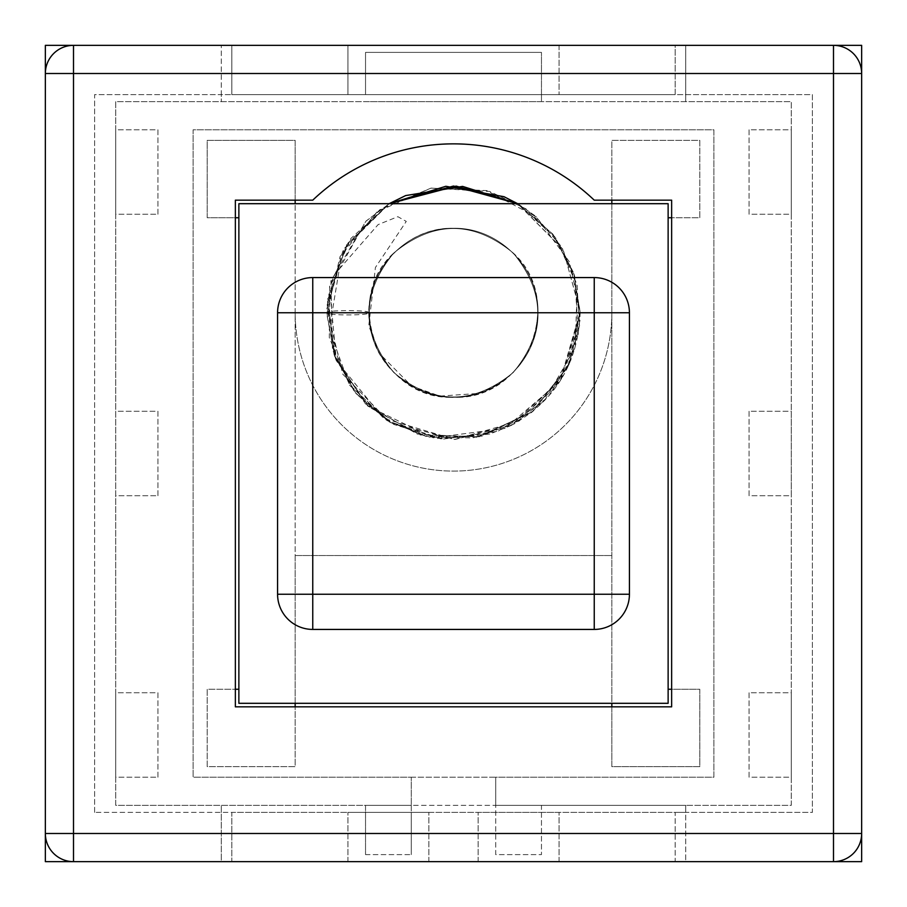 <?xml version="1.0" encoding="UTF-8"?>
<svg xmlns="http://www.w3.org/2000/svg" width="907" height="907" viewBox="0 0 907 907"><rect width="100%" height="100%" fill="white"/><g stroke="black" fill="none" stroke-linecap="round" stroke-linejoin="round"><path stroke-width="0.68" stroke-dasharray="4.54 3.4" d="M369.07 312.756C370.328 309.888 325.511 309.888 326.86 312.756C325.522 315.636 370.351 315.636 369.07 312.756C368.015 357.959 408.309 398.218 453.5 397.243C498.657 398.264 538.996 357.902 537.976 312.756C539.007 267.599 498.657 227.26 453.5 228.281C408.343 227.26 368.004 267.599 369.024 312.756C368.004 357.914 408.343 398.264 453.5 397.232C498.657 398.264 538.996 357.914 537.976 312.756C538.996 267.599 498.657 227.26 453.5 228.281C408.343 227.26 368.004 267.599 369.024 312.756C368.004 357.914 408.343 398.264 453.5 397.232C525.811 400.973 567.022 301.521 513.226 253.019C473.409 220.367 433.591 220.367 393.763 253.03C361.111 292.848 361.111 332.665 393.763 372.494C433.591 405.146 473.409 405.146 513.237 372.494C545.889 332.665 545.889 292.848 513.237 253.03C473.409 220.367 433.591 220.367 393.763 253.03C361.111 292.848 361.111 332.665 393.763 372.494C433.591 405.146 473.409 405.146 513.237 372.494C545.889 332.665 545.889 292.848 513.237 253.03C473.409 220.367 433.591 220.367 393.763 253.03C339.978 301.509 381.201 400.985 453.5 397.243C498.646 398.252 539.007 357.925 537.976 312.768C538.973 267.565 498.669 227.306 453.5 228.303C408.377 227.204 367.947 267.633 369.047 312.756C368.049 357.925 408.297 398.241 453.511 397.232C498.669 398.264 538.996 357.914 537.976 312.756C538.996 267.599 498.646 227.26 453.5 228.281C408.343 227.26 367.993 267.599 369.024 312.756C368.004 357.914 408.343 398.264 453.5 397.232C498.657 398.264 539.007 357.914 537.976 312.756C539.007 267.599 498.657 227.26 453.5 228.292C402.198 226.705 358.979 279.175 370.691 329.23C378.695 376.768 432.458 409.068 478.148 393.457L439.884 396.11L411.631 386.065L378.786 352.8L368.775 325.647L375.419 267.474L406.268 221.41L397.856 216.682L378.106 224.619L339.32 268.982L329.252 329.649L349.206 384.285L387.312 420.701L437.344 438.421L489.757 434.022L510.947 425.542L561.331 379.092L580.14 312.756L537.93 312.756C535.652 352.778 515.72 379.682 478.148 393.457M510.947 425.542C555.095 401.007 578.156 363.424 580.14 312.756L537.93 312.756L535.754 331.543M235.355 706.836L235.355 689.241L207.204 689.241L207.204 766.653L295.16 766.653L295.16 706.836L235.355 706.836M238.87 703.31L295.16 703.31L295.16 555.538L611.84 555.538L295.16 555.538L295.16 203.69L238.87 203.69L238.87 703.31M671.645 200.164L671.645 217.759L699.796 217.759L699.796 140.347L611.84 140.347L611.84 200.164L671.645 200.164M668.13 203.69L611.84 203.69L611.84 703.31L668.13 703.31L668.13 203.69M238.87 689.241L207.204 689.241L207.204 766.653L295.16 766.653L295.16 140.347L207.204 140.347L207.204 217.759L235.355 217.759L235.355 200.164L295.16 200.164L295.16 140.347L207.204 140.347L207.204 217.759L238.87 217.759M668.13 217.759L699.796 217.759L699.796 140.347L611.84 140.347L611.84 766.653L699.796 766.653L699.796 689.241L671.645 689.241L671.645 706.836L611.84 706.836L611.84 766.653L699.796 766.653L699.796 689.241L668.13 689.241M277.576 312.756A35.18 35.18 0 0 1 312.756 277.576A35.18 35.18 0 0 0 277.576 312.756L629.424 312.756A35.18 35.18 0 0 0 594.244 277.576A35.18 35.18 0 0 1 629.424 312.756L629.424 594.244A35.18 35.18 0 0 1 594.244 629.424L312.756 629.424A35.18 35.18 0 0 1 277.576 594.244L277.576 312.756L629.424 312.756A35.18 35.18 0 0 0 594.244 277.576L312.756 277.576A35.18 35.18 0 0 0 277.576 312.756M277.576 594.244A35.18 35.18 0 0 0 312.756 629.424L594.244 629.424A35.18 35.18 0 0 0 629.424 594.244L277.576 594.244A35.18 35.18 0 0 0 312.756 629.424L594.244 629.424A35.18 35.18 0 0 0 629.424 594.244L277.576 594.244M295.16 703.31L611.84 703.31M611.84 312.756A158.34 158.34 0 0 1 453.5 471.096A158.34 158.34 0 0 1 295.16 312.756A158.34 158.34 0 0 0 453.5 471.096A158.34 158.34 0 0 0 611.84 312.756M611.84 203.69L295.16 203.69M94.611 812.389L94.611 94.611L812.389 94.611L812.389 812.389L94.611 812.389L231.829 812.389L231.829 861.65L675.171 861.65L675.171 812.389L685.726 812.389L685.726 861.65L675.171 861.65L675.171 812.389L231.829 812.389L231.829 861.65L221.274 861.65L221.274 805.348L221.274 861.65L45.35 861.65L45.35 45.35L231.829 45.35L231.829 94.611L221.274 94.611L221.274 45.35L221.274 101.652L221.274 94.611L94.611 94.611L94.611 812.389M115.722 101.652L115.722 805.348L411.279 805.348L411.279 777.208L193.123 777.208L193.123 129.792L713.877 129.792L713.877 777.208L495.721 777.208L495.721 805.348L791.278 805.348L791.278 101.652L115.722 101.652L115.722 805.348L685.726 805.348L685.726 812.389L812.389 812.389L812.389 94.611L675.171 94.611L675.171 45.35L685.726 45.35L685.726 101.652L685.726 45.35L861.65 45.35L861.65 861.65L685.726 861.65L685.726 805.348L791.278 805.348L791.278 101.652L115.722 101.652M611.84 706.836L295.16 706.836M671.645 217.759L671.645 689.241M295.16 200.164L312.756 200.164A204.075 204.075 0 0 1 594.244 200.164L611.84 200.164M235.355 689.241L235.355 217.759M541.468 812.389L541.468 854.609L541.468 805.348L495.721 805.348L495.721 854.609L541.468 854.609L495.721 854.609L495.721 777.208L411.279 777.208L411.279 812.389L428.875 812.389L347.948 812.389L365.532 812.389L365.532 805.348L411.279 805.348L365.532 805.348L365.532 854.609L365.532 812.389L411.279 812.389L411.279 854.609L411.279 805.348L541.468 805.348L541.468 812.389L559.052 812.389L478.125 812.389L541.468 812.389M478.125 861.65L478.125 812.389L478.125 861.65L559.052 861.65L478.125 861.65M559.052 861.65L559.052 812.389L559.052 861.65M833.499 45.35A28.151 28.151 0 0 1 861.65 73.501M45.35 73.501A28.151 28.151 0 0 1 73.501 45.35M347.948 861.65L347.948 812.389L347.948 861.65L428.875 861.65L347.948 861.65M428.875 861.65L428.875 812.389L428.875 861.65M365.532 854.609L411.279 854.609L365.532 854.609M347.948 45.35L347.948 94.611L559.052 94.611L541.468 94.611L541.468 101.652L541.468 52.391L541.468 94.611L347.948 94.611L347.948 45.35L559.052 45.35L347.948 45.35M559.052 45.35L559.052 94.611L559.052 45.35M365.532 94.611L365.532 52.391L541.468 52.391L365.532 52.391L365.532 94.611M231.829 45.35L231.829 94.611L675.171 94.611L675.171 45.35L231.829 45.35M157.943 214.245L157.943 129.792L115.722 129.792L115.722 214.245L157.943 214.245L157.943 129.792L115.722 129.792L115.722 214.245L157.943 214.245M157.943 495.721L157.943 411.279L115.722 411.279L115.722 495.721L157.943 495.721L157.943 411.279L115.722 411.279L115.722 495.721L157.943 495.721M157.943 777.208L157.943 692.755L115.722 692.755L115.722 777.208L157.943 777.208L157.943 692.755L115.722 692.755L115.722 777.208L157.943 777.208M749.057 692.755L749.057 777.208L791.278 777.208L791.278 692.755L749.057 692.755L749.057 777.208L791.278 777.208L791.278 692.755L749.057 692.755M749.057 411.279L749.057 495.721L791.278 495.721L791.278 411.279L749.057 411.279L749.057 495.721L791.278 495.721L791.278 411.279L749.057 411.279M749.057 129.792L749.057 214.245L791.278 214.245L791.278 129.792L749.057 129.792L749.057 214.245L791.278 214.245L791.278 129.792L749.057 129.792M411.279 777.208L713.877 777.208L713.877 129.792L193.123 129.792L193.123 777.208L411.279 777.208M541.468 101.652L365.532 101.652L541.468 101.652M326.86 312.756L334.116 354.705L354.66 392.005L386.45 420.168L425.848 436.324L482.07 436.12L532.783 411.563L567.657 367.437L580.219 312.507L573.587 272.746L554.959 236.931L526.037 208.916L489.655 191.445L431.176 188.1L377.323 211.558L340.023 256.67L326.792 313.845L334.672 356.372L356.304 393.978L389.307 421.936L429.759 437.14L472.921 437.877L514.008 423.988L548.123 397.005L570.809 360.272L580.197 310.886L569.358 261.794L536.388 216.954L486.708 190.595L430.904 188.157L379.738 209.778L342.801 251.216L327.178 304.786L336.146 360.34L367.845 406.132L433.138 437.775L504.904 428.433L559.925 381.428L580.219 311.747L563.145 249.448L517.806 203.69L556.048 238.428L577.203 285.728L575.242 347.54L544.291 401.155L497.977 431.267L443.353 439.067L390.566 422.583L349.762 385.396L329.298 337.687L329.785 285.807L350.93 238.45L389.205 203.69L344.581 248.167L326.849 308.788L342.767 374.16L389.693 422.118L454.656 439.453L519.28 420.939L564.041 374.455L580.208 311.906L563.213 249.606L517.648 203.69M389.148 203.69L346.678 244.765L327.416 300.795L335.556 358.934L368.877 406.948L420.304 434.986L479.304 436.732L533.112 411.268L568.87 364.818L579.562 325.409L576.988 284.73L561.626 246.885L535.141 215.866L517.818 203.69L552.567 233.87L574.244 274.651L579.958 320.625L568.655 365.294L531.729 412.402L477.093 437.197L417.322 434.079L365.487 403.91L334.309 355.249L327.71 297.825L347.438 243.586L389.16 203.69M489.757 434.022L440.825 438.829L393.763 424.408L355.759 393.309L332.472 350.057L330.93 280.887L365.986 221.115L389.25 203.69L365.6 221.478L329.558 286.703L336.35 360.714L383.434 418.263L454.883 439.476L511.389 425.338L555.662 387.64L578.36 333.969L574.63 275.966L553.055 234.403L517.795 203.69"/><path stroke-width="1.36" d="M295.16 703.31L295.16 706.836M235.355 689.241L238.87 689.241M611.84 203.69L611.84 200.164M671.645 217.759L668.13 217.759M238.87 217.759L235.355 217.759M295.16 200.164L295.16 203.69M668.13 689.241L671.645 689.241M611.84 706.836L611.84 703.31M277.576 312.756A35.18 35.18 0 0 1 312.756 277.576L312.756 312.756L277.576 312.756L277.576 594.244L312.756 594.244L312.756 629.424A35.18 35.18 0 0 1 277.576 594.244M619.118 619.118A35.18 35.18 0 0 0 629.424 594.244A35.18 35.18 0 0 1 594.244 629.424L594.244 594.244L629.424 594.244L629.424 312.756L594.244 312.756L594.244 277.576A35.18 35.18 0 0 1 629.424 312.756M312.756 629.424L594.244 629.424M594.244 277.576L312.756 277.576A35.18 35.18 0 0 0 287.882 287.882M668.13 703.31L238.87 703.31L238.87 203.69L668.13 203.69L668.13 703.31M594.244 200.164L671.645 200.164L671.645 706.836L235.355 706.836L235.355 200.164L312.756 200.164A204.075 204.075 0 0 1 594.244 200.164M73.501 45.35L45.35 45.35L45.35 833.499A28.151 28.151 0 0 0 73.501 861.65A28.151 28.151 0 0 1 45.35 833.499L73.501 833.499L73.501 861.65L833.499 861.65L833.499 833.499L861.65 833.499A28.151 28.151 0 0 1 833.499 861.65A28.151 28.151 0 0 0 861.65 833.499L861.65 73.501L833.499 73.501L833.499 45.35A28.151 28.151 0 0 1 861.65 73.501L861.65 45.35L73.501 45.35L73.501 73.501L45.35 73.501A28.151 28.151 0 0 1 73.501 45.35A28.151 28.151 0 0 0 53.592 53.592M853.408 853.408A28.151 28.151 0 0 0 861.65 833.499L861.65 861.65L833.499 861.65M73.501 861.65L45.35 861.65L45.35 833.499M594.244 312.756L594.244 594.244L312.756 594.244L312.756 312.756L594.244 312.756M833.499 833.499L73.501 833.499L73.501 73.501L833.499 73.501L833.499 833.499M517.806 203.69L462.604 186.4L405.633 195.583L389.148 203.69L456.164 186.105L517.761 203.69L453.568 186.071L389.25 203.69L453.681 186.082L517.852 203.69L453.443 186.06L389.216 203.69L445.87 186.286L504.02 196.706L517.648 203.69"/></g></svg>
